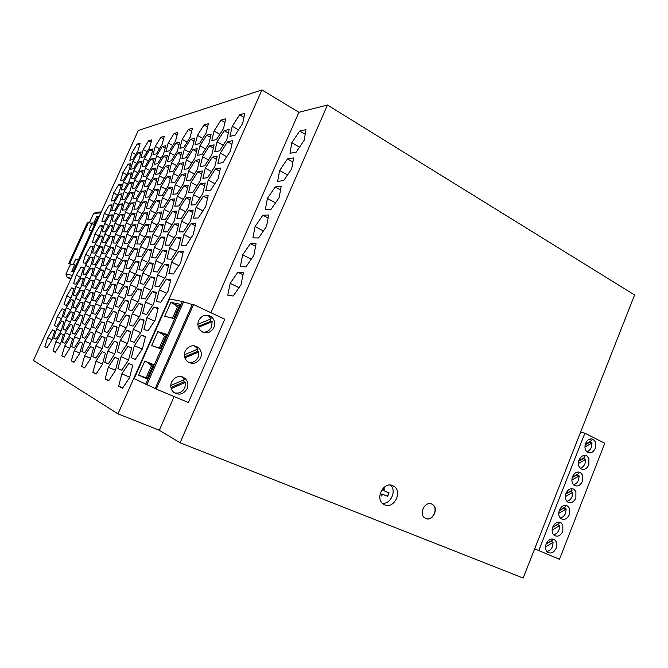 <?xml version="1.0" encoding="UTF-8"?>
<svg xmlns="http://www.w3.org/2000/svg" width="668" height="668" viewBox="0 0 668 668"><rect width="100%" height="100%" fill="white"/><g stroke="black" fill="none" stroke-linecap="round" stroke-linejoin="round"><path stroke-width="1" d="M97.904 217.117L96.751 216.549L98.196 216.465L73.088 271.5L71.768 271.291L74.724 264.812L75.893 265.355M96.751 216.549L93.829 222.953L90.314 223.07L88.593 222.235L69.706 263.568L68.746 263.442L70.491 264.244L65.94 274.039L72.478 275.4L138.293 130.477L261.939 89.938L117.994 413.859L33.4 360.436L72.478 275.4M94.438 224.715L90.314 223.07M93.829 222.953L94.981 223.521M65.94 274.039L67.243 277.471L70.925 278.18M67.243 277.471L70.557 278.974M91.691 230.727L89.053 229.85L91.817 223.805M89.428 222.636L93.645 213.409L97.027 212.24L101.135 211.94M93.645 213.409L101.01 212.841M78.34 260.002L75.76 258.975L73.188 264.603M68.746 263.442L87.566 222.269L88.593 222.235M100.81 212.917L72.403 275.199M74.724 264.812L70.491 264.244M91.541 231.053L89.053 229.85M71.451 264.369L69.706 263.568M100.985 282.013L103.891 282.547L101.144 292.175L95.491 301.126L92.66 300.383L95.407 290.906L100.985 282.013L103.69 283.257M81.012 276.018L75.952 284.226L73.572 283.716L76.185 275.166L81.162 267.05L83.617 267.4L81.012 276.018M155.235 146.417L160.854 137.266L164.286 136.289L162.015 144.639L156.295 153.916L152.947 154.709L155.235 146.417L159.493 148.722M114.17 338.108L107.782 347.903L104.484 346.525L107.473 335.603L113.735 325.934L117.134 327.061L114.17 338.108M126.978 234.167L132.757 224.932L136.047 224.857L133.483 234.218L127.596 243.569L124.39 243.444L126.978 234.167L131.972 236.614M62.391 342.216L65.222 332.798L70.491 324.381L72.979 325.341L70.132 334.902L64.813 343.369L62.391 342.216L64.879 343.269M107.857 351.084L114.286 341.231L117.768 342.567L114.729 354.032L108.199 363.96L104.809 362.357L107.857 351.084L114.729 354.015M115.99 245.44L121.634 236.397L124.741 236.447L122.144 245.732L116.432 254.834L113.393 254.591L115.99 245.44L120.858 247.778M131.705 211.581L126.068 220.64L123.012 220.757L125.501 211.998L131.037 203.047L134.176 202.755L131.705 211.581M154.417 247.277L161.005 237.031L165.004 237.098L162.341 247.661L155.661 257.998L151.736 257.681L154.417 247.277L160.621 250.325M64.412 309.576L61.681 318.486L56.68 326.56L54.475 325.642L57.206 316.816L62.132 308.825L64.412 309.576M162.499 197.761L168.812 187.775L172.711 187.274L170.231 196.968L163.835 207.038L160.003 207.322L162.499 197.761L167.935 200.575M136.806 243.937L139.42 234.268L145.499 224.648L149.081 224.565L146.492 234.326L140.297 244.079L136.806 243.937M193.177 234.71L185.829 245.891L181.253 245.707L183.909 234.635L191.09 223.63L195.791 223.521L193.177 234.71M135.303 359.401L131.329 357.739L134.393 345.673L141.407 335.111L145.507 336.472L142.476 348.688L135.303 359.401M115.898 243.102L112.934 242.985L115.489 234.067L121 225.191L124.039 225.124L121.501 234.117L115.898 243.102M53.749 338.117L56.538 329.065L61.573 320.949L63.877 321.834L61.089 331.019L55.995 339.185L53.749 338.117L56.054 339.085M101.202 294.747L104.175 295.431L101.377 305.334L95.591 314.436L92.702 313.542L95.516 303.74L101.202 294.747L104.008 296.016M181.362 172.185L174.933 182.339L170.991 182.907L173.404 173.53L179.75 163.46L183.758 162.675L181.362 172.185M132.565 222.686L126.82 231.863L123.68 231.863L126.21 222.87L131.88 213.76L135.086 213.568L132.565 222.686M123.371 180.076L120.566 180.569L122.887 172.695L127.989 164.278L130.861 163.627L128.557 171.551L123.371 180.076M158.951 286.772L154.792 286.079L157.581 274.949L164.52 264.328L168.77 264.745L165.998 276.059L158.951 286.772M113.877 266.691L116.541 257.238L122.286 248.087L125.475 248.262L122.837 257.798L116.983 267.075L113.877 266.691M148.956 231.871L151.536 222.118L157.807 212.224L161.589 211.998L159.026 221.893L152.671 231.879L148.956 231.871M138.927 303.497L142.793 304.399L139.888 315.764L133.091 326.101L129.333 324.932L132.264 313.701L138.927 303.497L142.593 305.176M193.486 194.597L200.542 183.667L205.21 183.065L202.738 193.653L195.565 204.7L190.981 205.034L193.486 194.597L199.916 197.995M100.718 267.45L95.307 276.135L92.593 275.684L95.223 266.732L100.576 258.099L103.356 258.374L100.718 267.45M144.28 158.7L149.766 149.732L153.005 148.906L150.709 157.214L145.156 166.24L141.967 166.9L144.28 158.7L148.43 160.913M84.945 324.448L82.214 323.454L85.036 313.801L90.581 304.992L93.378 305.777L90.556 315.58L84.945 324.448M152.221 168.82L155.627 168.161L153.248 176.936L147.444 186.272L144.104 186.748L146.492 178.08L152.221 168.82L155.043 170.315M148.663 196.935L145.24 197.302L147.686 188.368L153.523 178.982L157.03 178.406L154.609 187.424L148.663 196.935M66.716 295.941L71.676 287.891L74.031 288.442L71.367 297.202L66.341 305.343L64.044 304.633L66.716 295.941L70.975 297.836M149.941 208.065L146.426 208.324L148.906 199.147L154.892 189.578L158.483 189.111L156.011 198.421L149.941 208.065M186.222 197.803L190.622 197.386L188.109 207.823L181.145 218.586L176.853 218.745L179.408 208.408L186.222 197.803L190.038 199.807M73.697 300.249L70.967 309.284L65.848 317.517L63.51 316.665L66.232 307.764L71.301 299.581L73.697 300.249M114.337 259.443L111.665 268.895L105.987 277.921L103.056 277.429L105.728 268.11L111.339 259.151L114.337 259.443M207.623 177.663L202.905 178.339L205.31 168.127L212.407 157.097L217.209 156.162L214.837 166.516L207.623 177.663M100.334 244.688L95.132 253.114L92.526 252.905L95.056 244.43L100.2 236.054L102.872 236.096L100.334 244.688M148.605 140.756L151.778 139.854L149.523 147.912L144.071 156.83L140.965 157.564L143.244 149.557L148.605 140.756L151.143 142.134M218.06 178.773L210.629 190.18L205.761 190.706L208.216 180.118L215.488 168.895L220.465 168.085L218.06 178.773M134.844 220.315L137.357 211.205L143.169 201.895L146.568 201.577L144.071 210.762L138.159 220.189L134.844 220.315M95.599 317.2L101.427 308.04L104.467 308.892L101.594 319.129L95.699 328.355L92.735 327.278L95.599 317.2L101.244 319.688M135.278 188.009L132.189 188.451L134.56 180.101L140.021 171.2L143.177 170.59L140.806 179.041L135.278 188.009M200.2 166.574L202.571 156.663L209.46 145.866L214.127 144.814L211.798 154.809L204.759 165.773L200.2 166.574M125.893 311.973L119.463 321.867L116.04 320.799L118.937 310.086L125.242 300.324L128.765 301.143L125.893 311.973M114.913 292.526L117.685 282.481L123.697 273.028L127.045 273.496L124.29 283.649L118.169 293.219L114.913 292.526M84.919 327.17L90.572 318.252L93.436 319.204L90.564 329.282L84.811 338.309L82.03 337.148L84.919 327.17L90.397 329.549M94.99 233.9L100.025 225.659L102.638 225.6L100.158 233.942L95.048 242.275L92.501 242.175L94.99 233.9L99.006 235.837M159.36 224.339L163.268 224.248L160.662 234.443L154.124 244.63L150.317 244.48L152.955 234.376L159.36 224.339L162.8 226.068M194.755 138.218L192.442 147.528L185.98 157.773L181.913 158.617L184.251 149.432L190.631 139.278L194.755 138.218M141.132 331.837L134.176 342.325L130.302 340.922L133.291 329.316L140.146 318.912L144.113 320.022L141.132 331.837M119.806 204.116L122.72 203.84L120.273 212.349L114.896 221.058L112.057 221.166L114.52 212.725L119.806 204.116L122.277 205.36M119.255 194.196L122.094 193.829L119.681 202.128L114.428 210.687L111.648 210.888L114.061 202.696L119.255 194.196L121.634 195.398M116.641 335.962L119.597 324.915L126.068 314.954L129.684 315.972L126.736 327.211L120.165 337.24L116.641 335.962M198.271 217.952L193.545 218.127L196.1 207.297L203.322 196.175L208.166 195.716L205.661 206.654L198.271 217.952M101.912 336.472L105.093 337.691L102.095 348.613L95.916 358.131L92.819 356.662L95.816 345.924L101.912 336.472L105.06 337.833M145.207 298.988L141.315 298.153L144.154 287.148L150.851 276.844L154.859 277.404L152.045 288.534L145.207 298.988M52.555 329.85L54.743 330.819L51.945 339.87L46.969 347.878L44.856 346.75L47.653 337.774L52.555 329.85M197.878 171.759L202.404 171.025L199.982 181.237L192.985 192.1L188.56 192.584L191.023 182.464L197.878 171.759L201.736 173.855M165.088 164.203L159.118 173.789L155.594 174.406L157.965 165.639L163.835 156.178L167.434 155.36L165.088 164.203M195.148 144.664L197.444 135.362L203.99 124.966L208.374 123.714L206.111 133.091L199.431 143.645L195.148 144.664M104.534 221.442L101.903 221.542L104.333 213.409L109.385 205.109L112.09 204.851L109.669 213.05L104.534 221.442M150.968 159.084L154.3 158.333L151.962 166.841L146.275 176.051L143.019 176.619L145.373 168.169L150.968 159.084L153.69 160.545M137.232 143.996L140.18 143.161L137.934 150.943L132.723 159.527L129.843 160.211L132.097 152.479L137.232 143.996L139.57 145.265M139.178 261.864L136.447 272.16L130.16 281.963L126.686 281.378L129.425 271.241L135.637 261.514L139.178 261.864M130.235 192.768L133.291 192.376L130.861 200.984L125.359 209.877L122.361 210.103L124.799 201.602L130.235 192.768L132.807 194.087M80.352 314.862L82.999 315.739L80.168 325.399L74.691 334.084L72.127 333.015L74.958 323.446L80.352 314.862L82.924 315.989M138.961 269.78L141.674 259.476L148.054 249.523L151.828 249.74L149.139 260.136L142.635 270.231L138.961 269.78M95.215 264.394L92.56 264.069L95.148 255.335L100.384 246.859L103.114 247.01L100.534 255.819L95.215 264.394M90.556 346.575L93.553 347.894L90.547 358.641L84.527 367.943L81.621 366.39L84.644 355.768L90.556 346.575M131.27 298.888L137.783 288.835L141.524 289.528L138.677 300.533L132.064 310.67L128.406 309.718L131.27 298.888L137.8 301.878M120.399 214.445L123.363 214.269L120.858 223.037L115.389 231.854L112.483 231.854L114.988 223.212L120.399 214.445L122.945 215.714M239.587 114.821L244.839 113.318L242.643 123.522L235.128 135.145L229.976 136.372L232.23 126.252L239.587 114.821L243.97 117.376M128.715 173.404L131.638 172.837L129.291 180.995L124.014 189.62L121.142 190.029L123.488 181.972L128.715 173.404L131.112 174.657M110.512 236.221L113.385 236.263L110.813 245.189L105.377 253.94L102.563 253.715L105.127 244.914L110.512 236.221L113.042 237.449M159.301 289.82L166.407 279.032L170.808 279.65L167.985 291.348L160.721 302.295L156.446 301.377L159.301 289.82L166.699 293.285M172.519 211.347L176.653 211.105L174.081 221.45L167.351 231.888L163.301 231.879L165.889 221.692L172.519 211.347L176.127 213.201M217.067 141.816L224.197 130.677L229.141 129.417L226.861 139.545L219.613 150.793L214.754 151.803L217.067 141.816L223.179 145.257M55.285 352.32L53.006 351.101L55.853 341.765L60.98 333.557L63.335 334.593L60.487 344.02L55.285 352.32M133.041 198.638L135.462 190.029L141.023 181.011L144.263 180.485L141.858 189.161L136.197 198.287L133.041 198.638M220.983 120.123L225.767 118.754L223.529 128.532L216.457 139.587L211.773 140.706L214.052 131.012L220.983 120.123L224.941 122.403M145.474 302.053L152.362 291.54L156.479 292.3L153.607 303.865L146.601 314.469L142.585 313.417L145.474 302.053L152.63 305.343M127.646 343.152L120.891 353.38L117.284 351.869L120.307 340.404L126.928 330.309L130.652 331.545L127.646 343.152M128.415 255.802L125.116 255.535L127.747 245.999L133.675 236.589L137.04 236.647L134.418 246.317L128.415 255.802M112.708 297.419L115.94 298.162L113.101 308.507L107.014 317.993L103.874 317.016L106.73 306.779L112.708 297.419L115.764 298.805M124.666 199.548L121.743 199.866L124.139 191.574L129.45 182.898L132.448 182.406L130.068 190.764L124.666 199.548M129.258 268.586L125.885 268.169L128.582 258.307L134.627 248.772L138.092 248.964L135.42 258.917L129.258 268.586M65.748 320.005L70.9 311.731L73.346 312.541L70.574 321.809L65.339 330.176L62.967 329.19L65.748 320.005L70.432 322.034M146.751 236.798L150.417 236.864L147.77 246.96L141.441 256.854L137.85 256.562L140.514 246.609L146.751 236.798L150.008 238.409M102.379 364.394L96.033 374.097L92.869 372.402L95.942 361.263L102.171 351.694L105.435 353.13L102.379 364.394M162.708 250.341L166.85 250.575L164.136 261.472L157.256 272.026L153.231 271.534L155.97 260.745L162.708 250.341L166.449 252.178M121.668 370.356L117.944 368.586L121.033 356.737L127.847 346.441L131.671 347.911L128.582 359.977L121.668 370.356M70.065 337.557L72.603 338.676L69.706 348.504L64.253 357.113L61.798 355.793L64.704 346.074L70.065 337.557M171.601 162.892L177.772 153.03L181.688 152.145L179.333 161.339L173.045 171.342L169.221 172.018L171.601 162.892L176.644 165.614M137.157 209.009L133.917 209.251L136.381 200.425L142.075 191.24L145.382 190.806L142.927 199.757L137.157 209.009M90.564 332.105L93.487 333.232L90.539 343.661L84.677 352.796L81.83 351.443L84.769 341.181L90.564 332.105L93.453 333.349M82.406 310.336L85.17 300.942L90.589 292.283L93.336 292.918L90.581 302.404L85.07 311.171L82.406 310.336M105.16 378.965L108.283 367.266L114.863 357.28L118.445 358.858L115.339 370.698L108.625 380.827L105.16 378.965L108.851 380.484M171.242 160.829L167.509 161.606L169.847 152.772L175.893 143.044L179.692 142.075L177.371 151.026L171.242 160.829M159.401 175.901L165.422 166.248L169.113 165.53L166.716 174.657L160.621 184.385L156.997 184.902L159.401 175.901L164.32 178.49M165.547 219.171L161.623 219.313L164.169 209.418L170.616 199.289L174.64 198.905L172.119 208.892L165.547 219.171M110.028 223.354L104.809 231.854L102.112 231.846L104.584 223.521L109.752 215.071L112.5 214.912L110.028 223.354M121.826 373.855L128.799 363.417L132.748 365.154L129.6 377.637L122.478 388.225L118.653 386.179L121.826 373.855L129.717 377.153M183.433 231.896L178.991 231.888L181.587 221.225L188.601 210.395L193.136 210.128L190.564 220.958L183.433 231.896M80.978 278.305L83.467 278.765L80.803 287.649L75.659 295.949L73.23 295.314L75.885 286.555L80.978 278.305L83.283 279.358M140.105 283.624L142.877 273.012L149.423 262.858L153.298 263.234L150.542 274.022L143.896 284.259L140.105 283.624M174.799 206.228L177.304 196.25L183.967 185.813L188.226 185.261L185.746 195.39L178.982 205.919L174.799 206.228M90.572 289.829L85.195 298.437L82.573 297.753L85.27 288.643L90.597 280.084L93.278 280.585L90.572 289.829M181.805 174.381L185.946 173.705L183.516 183.483L176.903 193.854L172.853 194.296L175.325 184.602L181.805 174.381L185.312 176.252M217.91 163.46L220.256 153.106L227.571 141.775L232.689 140.622L230.393 151.068L222.92 162.574L217.91 163.46M100.776 269.805L103.623 270.206L100.935 279.533L95.399 288.367L92.627 287.774L95.324 278.539L100.776 269.805L103.381 271.024M82.824 329.124L79.926 339.102L74.34 347.894L71.718 346.65L74.607 336.822L80.127 328.088L82.824 329.124M190.539 180.109L186.238 180.727L188.652 170.95L195.348 160.42L199.732 159.569L197.344 169.48L190.539 180.109M83.158 302.905L80.377 312.307L75.025 320.849L72.503 319.93L75.275 310.67L80.569 302.178L83.158 302.905M110.913 247.444L113.852 247.611L111.247 256.771L105.669 265.68L102.805 265.33L105.435 256.253L110.913 247.444L113.543 248.705M134.393 178.139L131.379 178.665L133.717 170.515L139.053 161.781L142.142 161.08L139.821 169.288L134.393 178.139M106.663 304.04L103.59 303.239L106.371 293.344L112.232 284.1L115.38 284.685L112.6 294.73L106.663 304.04M103.315 290.054L106.053 280.435L111.773 271.35L114.854 271.784L112.132 281.504L106.312 290.697L103.315 290.054M168.445 185.537L162.182 195.457L158.475 195.866L160.93 186.564L167.075 176.778L170.874 176.16L168.445 185.537M131.087 295.974L127.53 295.214L130.335 284.71L136.673 274.857L140.33 275.366L137.55 285.979L131.087 295.974M135.796 231.871L138.351 222.511L144.313 213.025L147.787 212.816L145.24 222.31L139.211 231.871L135.796 231.871M174.089 133.491L177.797 132.431L175.517 141.107L169.513 150.768L165.889 151.628L168.186 143.027L174.089 133.491L177.078 135.153M176.16 234.568L169.238 245.231L165.071 245.064L167.726 234.501L174.498 223.997L178.773 223.905L176.16 234.568M156.312 200.65L160.003 200.3L157.498 209.869L151.269 219.705L147.67 219.839L150.2 210.353L156.312 200.65L159.485 202.279M117.568 279.859L114.378 279.324L117.092 269.613L122.979 260.286L126.244 260.603L123.538 270.465L117.568 279.859M85.613 254.491L90.614 246.308L93.153 246.45L90.606 254.934L85.521 263.2L83.057 262.9L85.613 254.491L89.704 256.412M113.627 193.002L118.712 184.644L121.492 184.193L119.138 192.25L113.977 200.709L111.255 201.01L113.627 193.002L117.484 194.964M133.55 168.645L130.586 169.263L132.882 161.347L138.126 152.713L141.14 151.945L138.852 159.961L133.55 168.645M199.932 145.791L206.671 135.17L211.172 134.017L208.875 143.72L202.037 154.442L197.603 155.36L199.932 145.791L205.56 148.914M92.777 341.64L95.716 331.211L101.661 321.934L104.776 322.961L101.853 333.507L95.8 342.901L92.777 341.64M79.692 353.364L73.973 362.306L71.301 360.879L74.265 350.725L79.893 341.882L82.648 343.101L79.692 353.364M154.241 164.353L156.562 155.853L162.316 146.526L165.823 145.624L163.51 154.241L157.681 163.643L154.241 164.353M192.927 149.607L197.194 148.638L194.847 158.216L188.201 168.678L184.034 169.413L186.414 159.911L192.927 149.607L196.476 151.561M178.323 248.429L171.233 259.251L166.925 258.908L169.622 248.012L176.594 237.282L180.986 237.349L178.323 248.429M90.614 257.13L93.186 257.38L90.589 266.114L85.42 274.481L82.899 274.064L85.496 265.446L90.614 257.13L92.935 258.224M168.887 273.462L171.643 262.14L178.782 251.243L183.333 251.502L180.619 262.941L173.313 274.005L168.887 273.462M190.171 137.266L183.842 147.361L179.909 148.296L182.214 139.353L188.418 129.408L192.442 128.256L190.171 137.266M107.398 332.606L104.166 331.428L107.08 320.89L113.218 311.346L116.524 312.273L113.61 322.986L107.398 332.606M124.457 286.363L127.88 286.998L125.058 297.502L118.804 307.213L115.455 306.336L118.286 295.999L124.457 286.363L127.655 287.841M110.429 234.025L105.076 242.676L102.338 242.567L104.859 233.984L110.12 225.433L112.934 225.375L110.429 234.025M75.601 298.346L80.778 290.004L83.316 290.597L80.603 299.707L75.342 308.14L72.879 307.38L75.601 298.346L80.177 300.391M143.921 329.474L146.885 317.659L153.949 306.988L158.199 307.973L155.268 319.93L148.054 330.76L143.921 329.474M85.304 286.213L82.74 285.67L85.395 276.794L90.606 268.377L93.236 268.753L90.597 277.704L85.304 286.213M83.174 291.081L80.778 290.004M154.492 321.099L146.885 317.659M157.982 308.841L153.949 306.988M93.019 269.496L90.606 268.377M89.888 278.848L85.395 276.794M100.492 293.21L95.407 290.906M83.408 268.085L81.162 267.05M80.36 277.078L76.185 275.166M163.61 138.769L160.854 137.266M117.05 327.395L113.735 325.934M113.969 338.425L107.473 335.603M135.637 226.36L132.757 224.932M70.14 334.893L65.222 332.798M72.954 325.441L70.491 324.381M117.735 342.717L114.286 341.231M108.299 363.818L104.809 362.357M124.382 237.733L121.634 236.397M133.709 204.408L131.037 203.047M130.035 214.269L125.501 211.998M164.578 238.81L161.005 237.031M64.345 309.793L62.132 308.825M61.556 318.694L57.206 316.816M172.135 189.52L168.812 187.775M144.831 236.931L139.42 234.268M148.638 226.218L145.499 224.648M195.265 225.767L191.09 223.63M190.906 238.167L183.909 234.635M145.407 336.881L141.407 335.111M142.217 349.072L134.393 345.673M123.655 226.502L121 225.191M120.123 236.322L115.489 234.067M61.089 331.011L56.538 329.065M63.852 321.934L61.573 320.949M100.868 306.136L95.516 303.74M183.107 165.272L179.75 163.46M178.715 176.36L173.404 173.53M134.652 215.146L131.88 213.76M130.97 225.233L126.21 222.87M130.318 165.497L127.989 164.278M126.669 174.657L122.887 172.695M168.411 266.215L164.52 264.328M164.545 278.264L157.581 274.949M121.651 259.668L116.541 257.238M125.15 249.456L122.286 248.087M157.105 224.916L151.536 222.118M161.105 213.894L157.807 212.224M139.194 316.816L132.264 313.701M204.567 185.821L200.542 183.667M103.089 259.284L100.576 258.099M99.833 268.878L95.223 266.732M152.387 151.152L149.766 149.732M93.261 306.186L90.581 304.992M90.23 316.089L85.036 313.801M151.052 180.469L146.492 178.08M156.462 180.519L153.523 178.982M152.471 190.848L147.686 188.368M73.897 288.893L71.676 287.891M157.94 191.157L154.892 189.578M153.932 201.728L148.906 199.147M185.646 211.631L179.408 208.408M73.589 300.592L71.301 299.581M70.691 309.718L66.232 307.764M114.061 260.436L111.339 259.151M110.696 270.44L105.728 268.11M216.474 159.351L212.407 157.097M211.581 171.551L205.31 168.127M102.546 237.182L100.2 236.054M99.256 246.434L95.056 244.43M147.21 151.694L143.244 149.557M219.755 171.233L215.488 168.895M214.854 183.7L208.216 180.118M142.242 213.668L137.357 211.205M146.075 203.381L143.169 201.895M104.342 309.334L101.427 308.04M142.618 172.569L140.021 171.2M138.794 182.306L134.56 180.101M208.508 159.928L202.571 156.663M213.368 148.046L209.46 145.866M128.582 301.844L125.242 300.324M125.267 312.933L118.937 310.086M123.355 285.111L117.685 282.481M126.786 274.473L123.697 273.028M93.361 319.479L90.572 318.252M102.296 226.769L100.025 225.659M158.834 237.299L152.955 234.376M194.021 141.165L190.631 139.278M189.445 152.279L184.251 149.432M143.962 320.623L140.146 318.912M140.647 332.572L133.291 329.316M118.737 214.829L114.52 212.725M118.086 204.725L114.061 202.696M126.302 327.879L119.597 324.915M129.542 316.515L126.068 314.954M207.548 198.413L203.322 196.175M202.913 210.854L196.1 207.297M96.008 357.998L92.819 356.662M102.104 348.604L95.816 345.924M154.558 278.598L150.851 276.844M150.901 290.296L144.154 287.148M47.094 347.677L44.856 346.75M52.029 339.611L47.653 337.774M197.11 185.704L191.023 182.464M166.8 157.773L163.835 156.178M162.641 168.136L157.965 165.639M202.78 138.351L197.444 135.362M207.581 127.003L203.99 124.966M111.673 206.253L109.385 205.109M108.266 215.355L104.333 213.409M149.724 170.465L145.373 168.169M135.813 154.45L132.097 152.479M138.861 263.058L135.637 261.514M135.27 273.997L129.425 271.241M129.124 203.79L124.799 201.602M80.018 325.642L74.958 323.446M147.703 262.374L141.674 259.476M151.452 251.185L148.054 249.523M102.814 248.02L100.384 246.859M99.549 257.405L95.148 255.335M84.702 367.667L81.621 366.39M90.639 358.282L84.644 355.768M141.282 290.463L137.783 288.835M119.405 225.383L114.988 223.212M238.534 129.876L232.23 126.252M127.438 184.009L123.488 181.972M109.644 247.076L105.127 244.914M170.482 280.977L166.407 279.032M171.943 224.757L165.889 221.692M228.322 133.032L224.197 130.677M55.419 352.103L53.006 351.101M60.571 343.744L55.853 341.765M139.904 192.317L135.462 190.029M143.729 182.422L141.023 181.011M219.847 134.301L214.052 131.012M156.22 293.336L152.362 291.54M130.561 331.912L126.928 330.309M127.421 343.494L120.307 340.404M136.664 238.059L133.675 236.589M133.007 248.546L127.747 245.999M112.541 309.384L106.73 306.779M131.947 184.184L129.45 182.898M128.273 193.687L124.139 191.574M137.742 250.283L134.627 248.772M134.118 260.954L128.582 258.307M73.28 312.774L70.9 311.731M146.217 249.389L140.514 246.609M102.488 364.002L95.942 361.263M96.234 373.788L92.869 372.402M162.541 263.927L155.97 260.745M121.776 370.197L117.944 368.586M131.629 348.078L127.847 346.441M128.59 359.96L121.033 356.737M64.404 356.879L61.798 355.793M69.789 348.203L64.704 346.074M181.011 154.792L177.772 153.03M144.873 192.676L142.075 191.24M141.031 202.796L136.381 200.425M84.752 352.671L81.83 351.443M90.547 343.644L84.769 341.181M90.113 303.147L85.17 300.942M93.178 293.452L90.589 292.283M115.455 370.264L108.283 367.266M178.999 144.756L175.893 143.044M174.649 155.377L169.847 152.772M168.495 167.893L165.422 166.248M174.089 201.093L170.616 199.289M169.906 212.357L164.169 209.418M112.115 216.24L109.752 215.071M108.692 225.534L104.584 223.521M122.72 387.849L118.653 386.179M192.584 212.457L188.601 210.395M188.192 224.598L181.587 221.225M80.26 288.526L75.885 286.555M149.24 276.026L142.877 273.012M152.964 264.561L149.423 262.858M183.207 199.34L177.304 196.25M187.616 187.741L183.967 185.813M93.094 281.228L90.597 280.084M89.98 290.772L85.27 288.643M180.919 187.558L175.325 184.602M226.728 156.713L220.256 153.106M231.896 144.221L227.571 141.775M100.158 280.769L95.324 278.539M82.79 329.24L80.127 328.088M79.926 339.094L74.607 336.822M74.415 347.777L71.718 346.65M199.039 162.433L195.348 160.42M194.413 174.056L188.652 170.95M83.049 303.28L80.569 302.178M80.085 312.783L75.275 310.67M110.162 258.491L105.435 256.253M141.566 163.109L139.053 161.781M137.767 172.636L133.717 170.515M115.172 285.453L112.232 284.1M111.882 295.849L106.371 293.344M111.28 282.848L106.053 280.435M114.604 272.678L111.773 271.35M170.273 178.473L167.075 176.778M166.098 189.261L160.93 186.564M140.046 276.443L136.673 274.857M136.514 287.582L130.335 284.71M143.495 225.074L138.351 222.511M147.327 214.545L144.313 213.025M172.77 145.532L168.186 143.027M178.281 225.918L174.498 223.997M174.123 237.699L167.726 234.501M155.494 213.034L150.2 210.353M125.943 261.689L122.979 260.286M122.469 272.135L117.092 269.613M92.869 247.385L90.614 246.308M121.017 185.829L118.712 184.644M140.547 154.007L138.126 152.713M136.756 163.393L132.882 161.347M210.403 137.274L206.671 135.17M101.67 333.791L95.716 331.211M104.692 323.262L101.661 321.934M79.784 353.038L74.265 350.725M74.131 362.048L71.301 360.879M161.021 158.249L156.562 155.853M165.163 148.071L162.316 146.526M191.883 162.883L186.414 159.911M180.527 239.253L176.594 237.282M176.402 251.352L169.622 248.012M89.779 267.434L85.496 265.446M178.84 265.647L171.643 262.14M182.915 253.281L178.782 251.243M191.691 131.237L188.418 129.408M187.149 142.084L182.214 139.353M116.391 312.766L113.218 311.346M113.218 323.596L107.08 320.89M124.273 298.73L118.286 295.999M112.575 226.636L110.12 225.433M109.168 236.071L104.859 233.984M174.097 396.55L159.301 430.242L117.994 413.859M159.301 430.242L180.101 442.767L327.462 105.026L298.922 112.291L210.913 312.707M209.577 315.755L209.351 316.265M196.175 346.274L195.966 346.734M298.922 112.291L261.939 89.938M230.184 283.315L237.858 272.202L243.369 272.753L241.056 284.71L233.174 296.033L227.796 295.173L230.184 283.315L239.01 287.641M289.97 153.273L291.832 142.693L299.715 131.012L305.961 129.675L304.182 140.313L296.083 152.229L289.97 153.273M271.158 209.201L265.338 209.501L267.4 198.421L275.199 186.957L281.161 186.364L279.174 197.528L271.158 209.201M188.51 402.161L224.114 320.74M181.738 376.702L182.948 377.103M196.25 346.826L196.442 346.383M255.076 226.544L262.833 215.196L268.645 214.979L266.549 226.402L258.574 237.958L252.905 237.883L255.076 226.544L263.417 230.944M240.388 266.432L242.668 254.842L250.383 243.611L256.044 243.77L253.84 255.468L245.916 266.899L240.388 266.432M283.666 180.627L277.688 181.304L279.658 170.474L287.499 158.9L293.603 157.932L291.716 168.829L283.666 180.627M268.085 218.019L262.833 215.196M251.243 259.209L242.668 254.842M255.568 246.292L250.383 243.611M292.901 162.007L287.499 158.9M287.549 174.933L279.658 170.474M242.977 274.757L237.858 272.202M299.514 147.185L291.832 142.693M305.192 134.268L299.715 131.012M280.527 189.921L275.199 186.957M275.517 202.855L267.4 198.421M392.717 485.611L394.362 486.571C402.579 492.241 393.811 509.108 384.785 504.891L382.964 503.822C374.84 497.994 383.849 481.277 392.717 485.611M180.101 442.767L523.161 578.062L634.6 294.964L327.462 105.026M425.808 518.56L424.564 517.834C418.494 513.609 425.14 500.841 431.712 504.048L432.856 504.707C438.976 508.849 432.463 521.683 425.808 518.56M192.292 304.533L182.339 301.477L169.563 298.955L134.151 378.656L155.201 388.542M193.561 304.558L192.401 304.291L155.176 388.592L156.245 389.102L193.561 304.558L224.782 319.221L188.359 402.495L156.245 389.102M180.109 304.266L173.789 318.536L164.704 316.248L170.866 302.353L180.109 304.266M166.808 334.309L160.445 348.671L151.678 345.573L157.882 331.595L166.808 334.309M153.415 364.544L147.01 379.006L138.568 375.09L144.822 361.021L153.415 364.544M182.339 301.477L145.699 384.225M179.533 305.568L174.682 304.541L170.866 302.353M174.682 304.541L178.481 307.948M177.504 306.954L172.519 318.219M166.39 335.244L161.714 333.8L157.882 331.595M151.678 345.573L160.495 348.562M161.714 333.8L165.522 337.206M164.537 336.229L159.26 348.128M153.164 365.104L144.822 361.021M138.568 375.09L147.361 378.213M148.655 363.242L151.477 365.688L146.175 377.671L147.377 378.171M151.477 365.688L152.479 366.657M183.483 302.011L146.876 384.71M200.567 357.973C197.16 363.567 192.785 364.778 187.441 361.613L185.537 359.351C184.143 356.737 184.026 354.007 185.186 351.159C188.568 345.632 192.893 344.387 198.179 347.427C201.31 350.274 202.103 353.789 200.567 357.973M187.14 388.634C183.533 394.437 179.016 395.623 173.571 392.2L171.96 390.229C170.549 387.632 170.423 384.902 171.593 382.038C175.166 376.301 179.642 375.082 185.028 378.38C187.933 381.203 188.635 384.618 187.14 388.634M213.91 327.52C210.687 332.906 206.462 334.142 201.235 331.228L199.031 328.673C197.644 326.042 197.536 323.304 198.688 320.481C201.878 315.162 206.061 313.893 211.222 316.682C214.587 319.546 215.48 323.162 213.91 327.52M184.869 357.864L198.889 351.936L198.229 357.18C196.142 361.213 192.952 362.966 188.677 362.448M184.393 354.783L197.895 349.097L194.43 345.799M196.86 349.531L197.411 351.451L184.593 356.871M198.889 351.936L197.411 351.451M171.225 388.592L185.537 382.388L184.869 387.64C182.531 392.032 179.049 393.769 174.423 392.859M170.799 385.486L184.527 379.558L182.773 377.453L185.028 378.38M183.583 379.958L184.109 381.779L170.941 387.482M185.537 382.388L184.109 381.779M198.421 327.345L212.157 321.684L211.497 326.919C209.635 330.602 206.754 332.355 202.83 332.18M197.895 324.281L211.172 318.828L208.817 316.148L207.03 315.171M210.044 319.296L210.629 321.325L198.154 326.46M212.157 321.684L210.629 321.325M580.634 432.054L584.901 433.19L604.79 443.268L559.483 559.283L534.667 548.829M584.901 433.19L538.725 550.649M565.963 493.393C568.067 489.193 570.756 487.824 574.037 489.285L575.899 491.531L575.866 497.961C573.754 502.186 571.048 503.547 567.742 502.052C565.328 500.081 564.736 497.192 565.963 493.393M572.518 476.685C574.58 472.552 577.227 471.19 580.467 472.602L582.404 474.915L582.362 481.352C580.3 485.511 577.636 486.863 574.371 485.419C571.908 483.448 571.29 480.534 572.518 476.685M579.056 460.035C581.068 455.977 583.673 454.624 586.88 455.977L588.884 458.365L588.842 464.803C586.83 468.886 584.208 470.239 580.976 468.844C578.455 466.882 577.82 463.943 579.056 460.035M585.569 443.443C587.539 439.452 590.103 438.108 593.259 439.41L595.347 441.874L595.297 448.311C593.326 452.328 590.746 453.664 587.564 452.336C584.984 450.366 584.325 447.401 585.569 443.443M546.14 543.886C548.386 539.46 551.217 538.066 554.607 539.702L556.244 541.715L556.227 548.144C553.972 552.586 551.133 553.972 547.71 552.302C545.464 550.34 544.938 547.535 546.14 543.886M552.77 526.994C554.974 522.643 557.755 521.257 561.112 522.835L562.815 524.931L562.798 531.352C560.586 535.728 557.797 537.105 554.407 535.485C552.11 533.523 551.559 530.693 552.77 526.994M559.375 510.16C561.529 505.885 564.268 504.507 567.583 506.035L569.37 508.198L569.345 514.627C567.182 518.927 564.435 520.297 561.087 518.735C558.732 516.773 558.156 513.909 559.375 510.16M570.238 491.281L572.668 492.408L572.067 496.608C570.915 499.297 569.186 500.866 566.881 501.309M571.098 488.684L572.1 490.203L565.796 493.844M570.272 491.565L565.679 494.22M572.668 492.408L565.312 496.675M576.684 474.764L579.148 475.892L578.546 480.083C577.428 482.697 575.758 484.242 573.52 484.717M577.486 472.042L578.58 473.679L572.317 477.261M576.726 475.098L572.184 477.695M579.148 475.892L571.866 480.058M583.114 458.298L585.594 459.434L584.993 463.617C583.915 466.155 582.304 467.675 580.141 468.185M583.849 455.467L585.034 457.213L578.814 460.728M583.164 458.699L578.68 461.229M585.594 459.434L578.404 463.5M589.518 441.89L592.023 443.026L591.422 447.209C590.387 449.673 588.825 451.167 586.738 451.702M590.195 438.959L591.464 440.805L585.293 444.245M589.577 442.35L585.151 444.821M592.023 443.026L584.926 447.001M550.749 541.189L553.112 542.316L552.511 546.524C551.234 549.455 549.33 551.092 546.8 551.434M551.785 538.959L552.519 540.128L546.107 543.969M550.766 541.305L546.048 544.128M553.112 542.316L545.489 546.875M557.271 524.497L559.65 525.616L559.058 529.824C557.813 532.68 555.968 534.291 553.521 534.667M558.248 522.134L559.074 523.428L552.686 527.202M557.287 524.664L552.603 527.436M559.65 525.616L552.119 530.083M563.767 507.855L566.172 508.983L565.571 513.183C564.376 515.955 562.59 517.55 560.21 517.959M564.685 505.375L565.596 506.787L559.25 510.494M563.792 508.089L559.149 510.803M566.172 508.983L558.724 513.35M390.504 485.077C396.959 490.604 390.63 504.632 382.288 503.213M380.543 492.366L381.704 496.057L382.455 494.22L387.632 496.341L389.068 492.859L383.9 490.721L384.659 488.884L381.344 490.621M388.859 492.775L387.432 496.249L382.263 494.12L381.595 495.731M384.351 489.043L383.9 490.721M431.745 504.064L432.647 504.616C438.759 508.757 432.246 521.583 425.599 518.452L425.416 518.376M574.037 489.285L572.184 488.642M580.467 472.602L578.538 471.984M586.88 455.977L584.876 455.384M593.259 439.41L591.188 438.843M554.607 539.702L552.987 539.018M561.112 522.835L559.408 522.159M567.583 506.035L565.804 505.375M394.362 486.571L391.281 485.185M198.179 347.427L195.849 346.692M211.222 316.682L208.817 316.148"/></g></svg>
